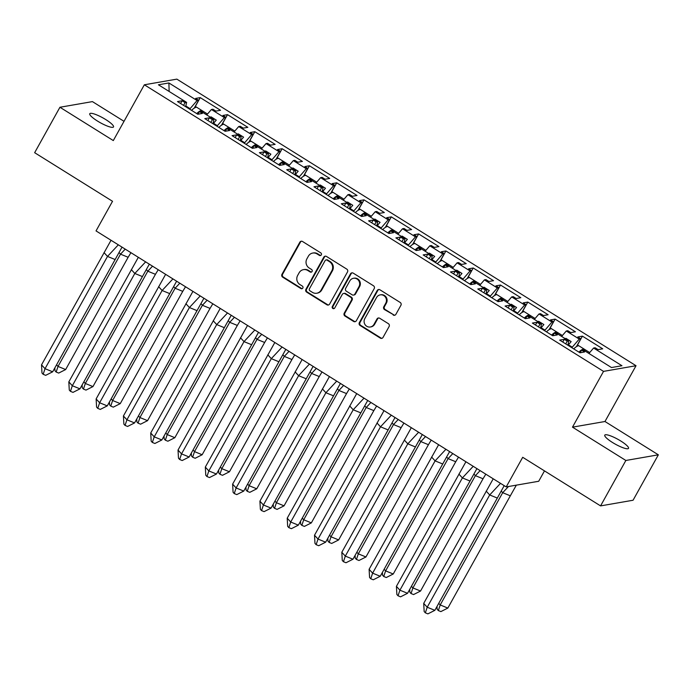 <?xml version="1.0" encoding="UTF-8"?>
<svg xmlns="http://www.w3.org/2000/svg" width="693" height="693" viewBox="0 0 693 693"><rect width="100%" height="100%" fill="white"/><g stroke="black" fill="none" stroke-linecap="round" stroke-linejoin="round"><path stroke-width="1.04" d="M321.301 254.894A1.455 1.386 -99.9 0 0 320.79 252.893L302.538 241.502A2.088 1.984 -99.9 0 0 299.835 242.212L281.964 274.315A2.088 1.984 -99.9 0 0 282.683 277.174L300.935 288.565A1.455 1.386 -99.9 0 0 302.832 288.071A1.455 1.386 -99.9 0 0 302.33 286.07L299.965 284.598A6.67 6.341 -99.9 0 1 297.644 275.459L299.133 272.782A6.67 6.341 -99.9 0 1 307.805 270.504L310.169 271.977A1.455 1.386 -99.9 0 0 312.067 271.483A1.455 1.386 -99.9 0 0 311.555 269.482L309.199 268.009A6.67 6.341 -99.9 0 1 306.878 258.87L308.368 256.193A6.67 6.341 -99.9 0 1 317.039 253.915L319.404 255.388A1.455 1.386 -99.9 0 0 321.301 254.894M620.798 441.025A13.591 2.737 29.1 0 0 604.772 435.143A13.591 2.737 29.1 0 0 612.482 442.472A13.591 2.737 29.1 0 0 628.516 448.362A13.591 2.737 29.1 0 0 620.798 441.025M105.804 119.603A13.591 2.737 29.1 0 0 89.769 113.721A13.591 2.737 29.1 0 0 97.479 121.05A13.591 2.737 29.1 0 0 113.513 126.932A13.591 2.737 29.1 0 0 105.804 119.603M124.021 121.327L92.429 101.611L59.936 107.259L34.65 152.694L112.526 201.291L96.032 230.908L506.219 486.91L538.712 481.263L544.481 470.885M658.35 454.816L604.98 421.509L572.487 427.157L625.857 460.473L658.35 454.816L633.064 500.242L600.571 505.899L522.704 457.293L506.219 486.91M625.857 460.473L600.571 505.899M393.191 315.02A2.088 1.984 -99.9 0 0 395.902 314.31L400.918 305.301A2.088 1.984 -99.9 0 0 400.19 302.451L379.92 289.795A2.088 1.984 -99.9 0 0 377.209 290.514L359.346 322.617A2.088 1.984 -99.9 0 0 360.065 325.467L380.336 338.123A2.088 1.984 -99.9 0 0 383.047 337.404L389.102 326.533A2.088 1.984 -99.9 0 0 388.375 323.674L379.703 318.26A2.088 1.984 -99.9 0 0 376.992 318.971L373.986 324.367A5.579 5.301 -99.9 0 1 365.055 324.627A5.579 5.301 -99.9 0 1 364.804 318.633L376.568 297.496A5.579 5.301 -99.9 0 1 385.499 297.236A5.579 5.301 -99.9 0 1 385.75 303.231L383.792 306.756A2.088 1.984 -99.9 0 0 384.52 309.606L393.841 314.908A2.088 1.984 -99.9 0 0 394.863 315.211M572.487 427.157L603.534 371.379L144.352 84.789L176.845 79.132L636.027 365.722L603.534 371.379M59.936 107.259L113.306 140.575L144.352 84.789M347.496 271.968A2.088 1.984 -99.9 0 0 346.769 269.109L326.507 256.462A2.088 1.984 -99.9 0 0 323.796 257.172L305.925 289.276A2.088 1.984 -99.9 0 0 306.652 292.125L326.914 304.781A2.088 1.984 -99.9 0 0 329.625 304.071L347.496 271.968M353.213 273.129L373.484 285.776A2.088 1.984 -99.9 0 1 374.203 288.635L356.341 320.738A2.088 1.984 -99.9 0 1 353.629 321.448L344.949 316.034A2.088 1.984 -99.9 0 1 344.23 313.184L351.472 300.164A2.088 1.984 -99.9 0 0 350.753 297.306L344.993 293.711A2.088 1.984 -99.9 0 0 342.281 294.421L334.736 307.978A1.455 1.386 -99.9 0 1 332.406 308.047A1.455 1.386 -99.9 0 1 332.337 306.479L350.502 273.839A2.088 1.984 -99.9 0 1 353.213 273.129M234.043 131.973L238.713 126.542L251.663 134.624L244.69 142.732L240.843 140.324L240.514 140.913M249.93 140.497L254.833 131.696L250.216 132.502L253.196 134.355L251.663 134.624M254.833 131.696L275.13 144.369L270.521 145.166L267.541 143.312L266.017 143.581L278.967 151.663L271.985 159.771L268.139 157.363L267.81 157.952M277.235 157.536L282.129 148.735L277.521 149.541L280.492 151.395L278.967 151.663M282.129 148.735L302.434 161.408L297.817 162.205L294.846 160.352L293.312 160.62L306.263 168.702L299.289 176.802L295.435 174.402L295.114 174.991M304.53 174.575L309.433 165.774L304.816 166.58L307.787 168.434L306.263 168.702M309.433 165.774L329.729 178.439L325.112 179.244L322.141 177.391L320.616 177.659L333.558 185.733L326.585 193.841L322.739 191.441L322.41 192.03M331.826 191.614L336.729 182.813L332.112 183.61L335.091 185.473L333.558 185.733M336.729 182.813L357.025 195.478L352.416 196.284L349.437 194.43L347.912 194.69L360.862 202.772L353.88 210.88L350.034 208.48L349.705 209.061M359.13 208.654L364.024 199.853L359.416 200.649L362.387 202.512L360.862 202.772M364.024 199.853L384.329 212.517L379.712 213.323L376.741 211.469L375.208 211.729L388.158 219.811L381.185 227.919L377.33 225.52L377.009 226.1M386.425 225.693L391.328 216.883L386.711 217.689L389.691 219.551L388.158 219.811M391.328 216.883L411.625 229.556L407.008 230.362L404.036 228.499L402.512 228.768L415.462 236.85L408.48 244.958L404.634 242.55L404.305 243.139M413.73 242.723L418.624 233.922L414.007 234.728L416.987 236.582L415.462 236.85M418.624 233.922L438.92 246.595L434.312 247.401L431.332 245.539L429.807 245.807L442.758 253.889L435.784 261.997L431.93 259.589L431.6 260.178M441.025 259.762L445.92 250.961L441.311 251.767L444.282 253.621L442.758 253.889M445.92 250.961L466.224 263.635L461.607 264.431L458.636 262.578L457.103 262.846L470.053 270.928L463.08 279.036L459.234 276.628L458.905 277.217M468.321 276.802L473.224 268L468.607 268.806L471.586 270.66L470.053 270.928M473.224 268L493.52 280.674L488.911 281.471L485.932 279.617L484.407 279.885L497.357 287.967L490.375 296.067L486.529 293.667L486.2 294.256M495.625 293.841L500.519 285.04L495.911 285.845L498.882 287.699L497.357 287.967M500.519 285.04L520.824 297.704L516.207 298.51L513.236 296.656L511.703 296.916L524.653 304.998L517.68 313.106L513.825 310.707L513.504 311.296M522.92 310.88L527.823 302.079L523.206 302.876L526.178 304.738L524.653 304.998M527.823 302.079L548.12 314.743L543.503 315.549L540.531 313.695L539.007 313.955L551.949 322.037L544.975 330.145L541.129 327.746L540.8 328.326M550.216 327.919L555.119 319.118L550.502 319.915L553.482 321.777L551.949 322.037M555.119 319.118L575.415 331.782L570.807 332.588L567.827 330.726L566.302 330.994L579.253 339.076L572.271 347.184L568.425 344.785L568.095 345.365M577.52 344.958L582.415 336.148L577.806 336.954L580.777 338.808L579.253 339.076M582.415 336.148L602.719 348.822L598.102 349.627L595.131 347.765L593.598 348.033L621.95 365.722L611.486 367.55L583.142 349.852L581.609 350.121L584.589 351.975L579.972 352.78L559.675 340.107L564.284 339.31L567.264 341.164L568.788 340.895L555.838 332.813L554.313 333.082L557.285 334.936L552.676 335.741L532.371 323.068L536.988 322.271L539.96 324.125L541.493 323.856L528.542 315.774L527.018 316.043L529.989 317.896L525.372 318.702L505.076 306.037L509.693 305.232L512.664 307.086L514.189 306.826L501.238 298.744L499.714 299.004L502.694 300.866L498.076 301.663L477.78 288.998L482.389 288.193L485.369 290.046L486.893 289.787L473.943 281.704L472.418 281.964L475.389 283.827L470.781 284.624L450.476 271.959L455.093 271.154L458.064 273.016L459.598 272.747L446.647 264.665L445.114 264.934L448.094 266.788L443.477 267.593L423.18 254.92L427.798 254.114L430.769 255.977L432.293 255.708L419.343 247.626L417.818 247.895L420.79 249.749L416.181 250.554L395.885 237.881L400.493 237.084L403.473 238.938L404.998 238.669L392.047 230.587L390.523 230.856L393.494 232.709L388.886 233.515L368.581 220.842L373.198 220.045L376.169 221.899L377.694 221.63L364.752 213.548L363.219 213.816L366.199 215.67L361.581 216.476L341.285 203.811L345.894 203.006L348.874 204.859L350.398 204.6L337.448 196.517L335.923 196.777L338.894 198.64L334.286 199.437L313.981 186.772L318.598 185.967L321.569 187.82L323.103 187.56L310.152 179.478L308.628 179.738L311.599 181.601L306.982 182.398L286.685 169.733L291.303 168.927L294.274 170.781L295.798 170.521L282.848 162.439L281.323 162.699L284.303 164.562L279.686 165.367L259.39 152.694L263.998 151.888L266.978 153.751L268.503 153.482L255.552 145.4L254.028 145.669L256.999 147.522L252.391 148.328L232.086 135.655L236.703 134.849L239.674 136.712L241.207 136.443L228.257 128.361L226.724 128.629L229.704 130.483L225.086 131.289L204.79 118.616L209.407 117.819L212.379 119.672L213.903 119.404L200.953 111.322L199.428 111.59L202.399 113.444L197.791 114.25L177.495 101.576L182.103 100.78L185.083 102.633L186.608 102.365L158.428 84.789L168.893 82.961L197.072 100.546L190.09 108.654L185.837 106.003M195.339 106.427L200.234 97.626L195.617 98.423L198.596 100.286L197.072 100.546M200.234 97.626L220.53 110.291L215.921 111.097L212.942 109.234L211.417 109.503L224.367 117.585L217.394 125.693L213.539 123.293L213.21 123.874M222.635 123.467L227.529 114.657L222.921 115.462L225.892 117.316L224.367 117.585M227.529 114.657L247.834 127.33L243.217 128.136L240.246 126.273L238.713 126.542M571.95 347.773L572.271 347.184M567.87 345.227L568.788 340.895M568.425 344.785L571.162 341.597L565.912 338.323L565.479 338.834M561.625 336.426L566.302 330.994M544.646 330.734L544.975 330.145M540.575 328.187L541.493 323.856M541.129 327.746L543.866 324.558L538.617 321.283L538.175 321.795M534.329 319.386L539.007 313.955M517.35 313.695L517.68 313.106M513.27 311.148L514.189 306.826M513.825 310.707L516.571 307.519L511.321 304.244L510.88 304.755M507.033 302.356L511.703 296.916M490.055 296.656L490.375 296.067M485.975 294.109L486.893 289.787M486.529 293.667L489.267 290.48L484.017 287.205L483.584 287.716M479.729 285.317L484.407 279.885M462.751 279.617L463.08 279.036M458.679 277.079L459.598 272.747M459.234 276.628L461.971 273.449L456.722 270.166L456.28 270.677M452.434 268.278L457.103 262.846M435.455 262.578L435.784 261.997M431.375 260.04L432.293 255.708M431.93 259.589L434.676 256.41L429.426 253.127L428.984 253.638M425.13 251.238L429.807 245.807M408.16 245.547L408.48 244.958M404.08 243L404.998 238.669M404.634 242.55L407.371 239.371L402.122 236.096L401.68 236.608M397.834 234.199L402.512 228.768M380.855 228.508L381.185 227.919M376.775 225.961L377.694 221.63M377.33 225.52L380.076 222.332L374.826 219.057L374.385 219.568M370.538 217.16L375.208 211.729M353.56 211.469L353.88 210.88M349.48 208.922L350.398 204.6M350.034 208.48L352.772 205.293L347.522 202.018L347.089 202.529M343.234 200.121L347.912 194.69M326.256 194.43L326.585 193.841M322.184 191.883L323.103 187.56M322.739 191.441L325.476 188.253L320.227 184.979L319.785 185.49M315.939 183.091L320.616 177.659M298.96 177.391L299.289 176.802M294.88 174.844L295.798 170.521M295.435 174.402L298.181 171.214L292.931 167.94L292.489 168.451M288.643 166.051L293.312 160.62M271.665 160.352L271.985 159.771M267.585 157.813L268.503 153.482M268.139 157.363L270.876 154.184L265.627 150.901L265.194 151.412M261.339 149.012L266.017 143.581M244.36 143.312L244.69 142.732M240.289 140.774L241.207 136.443M240.843 140.324L243.581 137.145L238.331 133.87L237.89 134.373M217.065 126.282L217.394 125.693M212.985 123.735L213.903 119.404M213.539 123.293L216.285 120.106L211.036 116.831L210.594 117.342M206.739 114.934L211.417 109.503M189.769 109.243L190.09 108.654M185.689 106.696L186.608 102.365M168.893 82.961L169.144 91.467M604.98 421.509L636.027 365.722M588.929 353.465L593.598 348.033M197.964 114.215L199.428 111.59M180.587 103.508L182.103 100.78M183.558 105.371L185.083 102.633M194.213 108.151L198.596 100.286M225.268 131.254L226.724 128.629M207.883 120.547L209.407 117.819M210.854 122.401L212.379 119.672M221.517 125.19L225.892 117.316M580.145 352.746L581.609 350.121M562.768 342.039L564.284 339.31M565.739 343.893L567.264 341.164M576.403 346.682L580.777 338.808M552.849 335.707L554.313 333.082M535.464 325L536.988 322.271M538.444 326.862L539.96 324.125M549.099 329.643L553.482 321.777M525.554 318.676L527.018 316.043M508.168 307.961L509.693 305.232M511.139 309.823L512.664 307.086M521.803 312.604L526.178 304.738M498.25 301.637L499.714 299.004M480.873 290.93L482.389 288.193M483.844 292.784L485.369 290.046M494.499 295.564L498.882 287.699M470.954 284.598L472.418 281.964M453.569 273.891L455.093 271.154M456.548 275.745L458.064 273.016M467.203 278.525L471.586 270.66M443.659 267.559L445.114 264.934M426.273 256.852L427.798 254.114M429.244 258.706L430.769 255.977M439.908 261.495L444.282 253.621M416.354 250.519L417.818 247.895M398.977 239.813L400.493 237.084M401.949 241.666L403.473 238.938M412.604 244.456L416.987 236.582M389.059 233.48L390.523 230.856M371.673 222.774L373.198 220.045M374.653 224.636L376.169 221.899M385.308 227.417L389.691 219.551M361.755 216.45L363.219 213.816M344.378 205.734L345.894 203.006M347.349 207.597L348.874 204.859M358.012 210.377L362.387 202.512M334.459 199.411L335.923 196.777M317.073 188.695L318.598 185.967M320.053 190.558L321.569 187.82M330.708 193.338L335.091 185.473M307.164 182.372L308.628 179.738M289.778 171.665L291.303 168.927M292.749 173.519L294.274 170.781M303.413 176.299L307.787 168.434M279.859 165.332L281.323 162.699M262.482 154.626L263.998 151.888M265.454 156.479L266.978 153.751M276.109 159.26L280.492 151.395M252.564 148.293L254.028 145.669M235.178 137.586L236.703 134.849M238.158 139.44L239.674 136.712M248.813 142.23L253.196 134.355M210.707 117.412L211.036 116.831M238.002 134.451L238.331 133.87M265.306 151.49L265.627 150.901M292.602 168.52L292.931 167.94M319.906 185.559L320.227 184.979M347.202 202.599L347.522 202.018M374.497 219.638L374.826 219.057M401.801 236.677L402.122 236.096M429.097 253.716L429.426 253.127M456.392 270.746L456.722 270.166M483.697 287.786L484.017 287.205M510.992 304.825L511.321 304.244M538.296 321.864L538.617 321.283M565.592 338.903L565.912 338.323M320.668 255.483A1.455 1.386 -99.9 0 1 320.053 255.275L317.689 253.803A6.67 6.341 -99.9 0 0 313.366 252.945L312.716 253.058M303.491 269.638L304.14 269.525A6.67 6.341 -99.9 0 1 308.454 270.391L310.819 271.864A1.455 1.386 -99.9 0 0 311.434 272.072M301.524 241.207A2.088 1.984 -99.9 0 0 300.485 242.1L282.614 274.203A2.088 1.984 -99.9 0 0 283.333 277.061L301.585 288.453A1.455 1.386 -99.9 0 0 302.2 288.652M325.485 256.159A2.088 1.984 -99.9 0 0 324.445 257.06L306.575 289.163A2.088 1.984 -99.9 0 0 307.302 292.013L327.564 304.669A2.088 1.984 -99.9 0 0 328.586 304.963M327.001 260.135A1.455 1.386 -99.9 0 0 325.104 260.629L309.424 288.816A1.455 1.386 -99.9 0 0 309.927 290.809L312.422 292.368A6.67 6.341 -99.9 0 0 321.093 290.09L331.817 270.824A6.67 6.341 -99.9 0 0 329.496 261.685L327.001 260.135L327.65 260.022A1.455 1.386 -99.9 0 0 326.706 259.832L326.056 259.944M316.736 293.226L317.385 293.113A6.67 6.341 -99.9 0 0 321.743 289.977L321.093 290.09M327.65 260.022L330.145 261.573A6.67 6.341 -99.9 0 1 332.467 270.712L321.743 289.977M343.641 293.442L344.291 293.33A2.088 1.984 -99.9 0 1 345.642 293.598L351.403 297.193A2.088 1.984 -99.9 0 1 352.122 300.043L344.88 313.071A2.088 1.984 -99.9 0 0 345.599 315.921L354.279 321.335A2.088 1.984 -99.9 0 0 355.292 321.63M352.191 272.834A2.088 1.984 -99.9 0 0 351.152 273.726L332.986 306.367A1.455 1.386 -99.9 0 0 334.104 308.567M358.991 286.651A5.579 5.301 -99.9 0 0 353.447 278.291A5.579 5.301 -99.9 0 0 349.809 280.916L345.66 288.357A2.088 1.984 -99.9 0 0 346.387 291.216L352.139 294.811A2.088 1.984 -99.9 0 0 354.851 294.101L358.991 286.651L359.641 286.538A5.579 5.301 -99.9 0 0 354.097 278.179L353.447 278.291M353.491 295.079L354.14 294.967A2.088 1.984 -99.9 0 0 355.5 293.979L354.851 294.101M359.641 286.538L355.5 293.979M380.206 294.871L380.855 294.759A5.579 5.301 -99.9 0 1 386.399 303.118L384.442 306.644A2.088 1.984 -99.9 0 0 385.169 309.494L393.841 314.908M370.348 326.992L370.998 326.879A5.579 5.301 -99.9 0 0 374.636 324.255L373.986 324.367M378.681 317.966A2.088 1.984 -99.9 0 0 377.642 318.858L374.636 324.255M378.906 289.501A2.088 1.984 -99.9 0 0 377.858 290.393L359.996 322.505A2.088 1.984 -99.9 0 0 360.715 325.355L380.985 338.011A2.088 1.984 -99.9 0 0 382.008 338.305M56.557 364.821L58.021 366.432L120.513 254.166L119.17 252.694M56.15 372.037L58.697 373.077L65.662 369.542L58.021 366.432L56.15 372.037L54.981 370.755L54.825 367.922M65.662 369.542L128.144 257.276L120.513 254.166L125.234 249.133M130.925 252.685L128.144 257.276M191.554 110.36A18.893 4.47 -58 0 1 195.824 107.38L194.95 106.835M196.717 113.583A18.893 4.47 122 0 1 200.52 110.759L202.798 112.179A18.893 4.47 122 0 0 202.521 112.301M195.218 106.35L207.519 114.033M122.029 247.132L52.668 371.803L45.695 375.337L43.157 374.298L41.987 373.016L41.528 364.856L111.036 240.272M115.151 259.546L107.51 256.427L45.028 368.693L52.668 371.803M41.528 364.856L45.028 368.693L43.157 374.298M118.33 244.82L107.51 256.427L104.011 252.59M83.853 381.852L85.326 383.472L147.808 271.206L146.466 269.733M83.446 389.076L85.993 390.107L92.957 386.581L85.326 383.472L83.446 389.076L82.285 387.794L82.12 384.961M92.957 386.581L155.449 274.315L147.808 271.206L152.529 266.173M158.229 269.724L155.449 274.315M218.858 127.399A18.893 4.47 -58 0 1 223.12 124.419L222.245 123.874M224.021 130.622A18.893 4.47 122 0 1 227.815 127.798L230.093 129.219A18.893 4.47 122 0 0 229.816 129.34M222.514 123.389L234.823 131.072M111.149 398.891L112.621 400.502L175.104 288.245L173.761 286.763M110.75 406.107L113.297 407.146L120.261 403.621L112.621 400.502L110.75 406.107L109.581 404.833L109.425 402.001M120.261 403.621L182.744 291.355L175.104 288.245L179.825 283.203M185.525 286.763L182.744 291.355M246.154 144.439A18.893 4.47 -58 0 1 250.424 141.459L249.549 140.904M251.316 147.661A18.893 4.47 122 0 1 255.119 144.837L257.389 146.249A18.893 4.47 122 0 0 257.112 146.379M249.818 140.428L262.119 148.103M138.453 415.93L139.925 417.541L202.408 305.275L201.065 303.803M138.046 423.146L140.592 424.185L147.557 420.66L139.925 417.541L138.046 423.146L136.876 421.872L136.72 419.04M147.557 420.66L210.04 308.394L202.408 305.275L207.129 300.242M212.82 303.803L210.04 308.394M273.458 161.478A18.893 4.47 -58 0 1 277.72 158.489L276.845 157.943M278.621 164.691A18.893 4.47 122 0 1 282.415 161.867L284.693 163.288A18.893 4.47 122 0 0 284.416 163.409M277.113 157.467L289.414 165.142M165.748 432.969L167.221 434.58L229.704 322.314L228.361 320.842M165.341 440.185L167.888 441.224L174.853 437.699L167.221 434.58L165.341 440.185L164.18 438.912L164.016 436.079M174.853 437.699L237.344 325.433L229.704 322.314L234.425 317.281M240.124 320.833L237.344 325.433M300.753 178.508A18.893 4.47 -58 0 1 305.015 175.528L304.14 174.982M305.916 181.731A18.893 4.47 122 0 1 309.71 178.907L311.989 180.327A18.893 4.47 122 0 0 311.711 180.449M304.409 174.506L316.718 182.181M193.044 450.008L194.516 451.619L257.008 339.353L255.656 337.881M192.645 457.224L195.192 458.264L202.157 454.738L194.516 451.619L192.645 457.224L191.476 455.942L191.32 453.118M202.157 454.738L264.639 342.472L257.008 339.353L261.729 334.321M267.42 337.872L264.639 342.472M328.049 195.547A18.893 4.47 -58 0 1 332.319 192.567L331.445 192.022M333.212 198.77A18.893 4.47 122 0 1 337.015 195.946L339.284 197.366A18.893 4.47 122 0 0 339.016 197.488M331.713 191.537L344.014 199.22M149.324 264.172L79.964 388.842L72.999 392.377L70.452 391.337L69.283 390.055L68.824 381.895L138.331 257.311M142.446 276.576L134.814 273.466L72.323 385.732L79.964 388.842M68.824 381.895L72.323 385.732L70.452 391.337M145.625 261.859L134.814 273.466L131.315 269.629M176.628 281.211L107.259 405.881L100.294 409.407L97.748 408.368L96.587 407.094L96.128 398.934L165.627 274.341M169.75 293.615L162.11 290.506L99.627 402.763L107.259 405.881M96.128 398.934L99.627 402.763L97.748 408.368M172.929 278.898L162.11 290.506L158.61 286.668M203.924 298.241L134.563 422.921L127.599 426.446L125.052 425.407L123.882 424.133L123.423 415.973L192.931 291.381M197.046 310.655L189.414 307.536L126.923 419.802L134.563 422.921M123.423 415.973L126.923 419.802L125.052 425.407M200.225 295.937L189.414 307.536L185.906 303.707M231.219 315.28L161.859 439.96L154.894 443.485L152.347 442.446L151.178 441.172L150.719 433.004L220.227 308.42M224.341 327.694L216.71 324.575L154.227 436.841L161.859 439.96M150.719 433.004L154.227 436.841L152.347 442.446M227.521 312.976L216.71 324.575L213.21 320.746M258.524 332.319L189.154 456.999L182.19 460.524L179.652 459.485L178.482 458.203L178.023 450.043L247.531 325.459M251.646 344.733L244.005 341.614L181.523 453.88L189.154 456.999M178.023 450.043L181.523 453.88L179.652 459.485M254.825 330.015L244.005 341.614L240.506 337.777M220.348 467.047L221.821 468.659L284.303 356.393L282.961 354.92M219.941 474.263L222.488 475.303L229.452 471.768L221.821 468.659L219.941 474.263L218.78 472.981L218.616 470.157M229.452 471.768L291.935 359.511L284.303 356.393L289.024 351.36M294.716 354.911L291.935 359.511M355.353 212.586A18.893 4.47 -58 0 1 359.615 209.607L358.74 209.061M360.516 215.809A18.893 4.47 122 0 1 364.31 212.985L366.588 214.406A18.893 4.47 122 0 0 366.311 214.527M359.009 208.576L371.318 216.259M285.819 349.359L216.459 474.029L209.494 477.564L206.947 476.524L205.778 475.242L205.319 467.082L274.826 342.498M278.941 361.772L271.309 358.653L208.818 470.919L216.459 474.029M205.319 467.082L208.818 470.919L206.947 476.524M282.12 347.046L271.309 358.653L267.81 354.816M247.644 484.086L249.116 485.698L311.599 373.432L310.256 371.959M247.245 491.302L249.783 492.342L256.756 488.808L249.116 485.698L247.245 491.302L246.076 490.02L245.92 487.188M256.756 488.808L319.239 376.542L311.599 373.432L316.32 368.399M322.02 371.95L319.239 376.542M382.649 229.626A18.893 4.47 -58 0 1 386.919 226.646L386.044 226.1M387.811 232.848A18.893 4.47 122 0 1 391.614 230.024L393.884 231.445A18.893 4.47 122 0 0 393.607 231.566M386.313 225.615L398.614 233.298M313.115 366.398L243.754 491.068L236.789 494.603L234.243 493.563L233.082 492.281L232.623 484.121L302.122 359.537M306.245 378.802L298.605 375.693L236.122 487.959L243.754 491.068M232.623 484.121L236.122 487.959L234.243 493.563M309.424 364.085L298.605 375.693L295.105 371.855M274.948 501.117L276.412 502.728L338.903 390.471L337.56 388.998M274.541 508.333L277.087 509.372L284.052 505.847L276.412 502.728L274.541 508.333L273.371 507.059L273.215 504.227M284.052 505.847L346.535 393.581L338.903 390.471L343.624 385.429M349.315 388.99L346.535 393.581M409.944 246.665A18.893 4.47 -58 0 1 414.215 243.685L413.34 243.139M415.107 249.887A18.893 4.47 122 0 1 418.91 247.063L421.188 248.475A18.893 4.47 122 0 0 420.911 248.605M413.608 242.654L425.909 250.338M340.419 383.437L271.058 508.108L264.085 511.633L261.547 510.602L260.377 509.32L259.918 501.16L329.426 376.568M333.541 395.842L325.901 392.732L263.418 504.989L271.058 508.108M259.918 501.16L263.418 504.989L261.547 510.602M336.72 381.124L325.901 392.732L322.401 388.894M302.243 518.156L303.716 519.767L366.199 407.501L364.856 406.029M301.836 525.372L304.383 526.411L311.348 522.886L303.716 519.767L301.836 525.372L300.675 524.099L300.511 521.266M311.348 522.886L373.839 410.62L366.199 407.501L370.92 402.468M376.62 406.029L373.839 410.62M437.248 263.704A18.893 4.47 -58 0 1 441.51 260.715L440.635 260.17M442.411 266.926A18.893 4.47 122 0 1 446.205 264.094L448.484 265.514A18.893 4.47 122 0 0 448.206 265.636M440.904 259.693L453.213 267.368M367.714 400.467L298.354 525.147L291.389 528.672L288.842 527.633L287.673 526.359L287.214 518.199L356.722 393.607M360.836 412.881L353.205 409.771L290.714 522.028L298.354 525.147M287.214 518.199L290.714 522.028L288.842 527.633M364.016 398.163L353.205 409.771L349.705 405.933M329.539 535.195L331.011 536.806L393.494 424.54L392.151 423.068M329.14 542.411L331.687 543.451L338.652 539.925L331.011 536.806L329.14 542.411L327.971 541.138L327.815 538.305M338.652 539.925L401.134 427.659L393.494 424.54L398.215 419.508M403.915 423.059L401.134 427.659M464.544 280.734A18.893 4.47 -58 0 1 468.815 277.754L467.94 277.209M469.707 283.957A18.893 4.47 122 0 1 473.51 281.133L475.779 282.553A18.893 4.47 122 0 0 475.502 282.675M468.208 276.732L480.509 284.407M395.019 417.507L325.649 542.186L318.685 545.712L316.138 544.672L314.977 543.399L314.518 535.23L384.017 410.646M388.141 429.92L380.5 426.801L318.018 539.067L325.649 542.186M314.518 535.23L318.018 539.067L316.138 544.672M391.32 415.202L380.5 426.801L377.001 422.973M356.843 552.234L358.316 553.846L420.798 441.58L419.456 440.107M356.436 559.45L358.983 560.49L365.947 556.964L358.316 553.846L356.436 559.45L355.266 558.168L355.111 555.344M365.947 556.964L428.43 444.698L420.798 441.58L425.519 436.547M431.211 440.098L428.43 444.698M491.848 297.773A18.893 4.47 -58 0 1 496.11 294.794L495.235 294.248M497.011 300.996A18.893 4.47 122 0 1 500.805 298.172L503.083 299.593A18.893 4.47 122 0 0 502.806 299.714M495.504 293.771L507.804 301.446M422.314 434.546L352.954 559.225L345.989 562.751L343.442 561.711L342.273 560.438L341.814 552.269L411.321 427.685M415.436 446.959L407.805 443.841L345.313 556.107L352.954 559.225M341.814 552.269L345.313 556.107L343.442 561.711M418.615 432.241L407.805 443.841L404.296 440.003M384.139 569.274L385.611 570.885L448.094 458.619L446.751 457.146M383.731 576.489L386.278 577.529L393.243 573.995L385.611 570.885L383.731 576.489L382.571 575.207L382.406 572.383M393.243 573.995L455.734 461.737L448.094 458.619L452.815 453.586M458.515 457.137L455.734 461.737M519.144 314.813A18.893 4.47 -58 0 1 523.414 311.833L522.531 311.287M524.306 318.035A18.893 4.47 122 0 1 528.101 315.211L530.379 316.632A18.893 4.47 122 0 0 530.102 316.753M522.799 310.802L535.109 318.485M449.61 451.585L380.249 576.264L373.284 579.79L370.738 578.75L369.568 577.468L369.109 569.308L438.617 444.724M442.732 463.998L435.1 460.88L372.617 573.146L380.249 576.264M369.109 569.308L372.617 573.146L370.738 578.75M445.911 449.281L435.1 460.88L431.6 457.042M411.434 586.313L412.907 587.924L475.398 475.658L474.047 474.185M411.036 593.529L413.582 594.568L420.547 591.034L412.907 587.924L411.036 593.529L409.866 592.246L409.71 589.414M420.547 591.034L483.03 478.768L475.398 475.658L480.119 470.625M485.81 474.177L483.03 478.768M546.439 331.852A18.893 4.47 -58 0 1 550.71 328.872L549.835 328.326M551.602 335.074A18.893 4.47 122 0 1 555.405 332.25L557.674 333.671A18.893 4.47 122 0 0 557.406 333.792M550.103 327.841L562.404 335.525M476.914 468.624L407.545 593.295L400.58 596.829L398.042 595.789L396.872 594.507L396.413 586.347L465.921 461.763M470.036 481.037L462.396 477.919L399.913 590.185L407.545 593.295M396.413 586.347L399.913 590.185L398.042 595.789M473.215 466.311L462.396 477.919L458.896 474.081M438.738 603.343L440.211 604.954L502.694 492.697L501.351 491.224M438.331 610.568L440.878 611.598L447.843 608.073L440.211 604.954L438.331 610.568L437.17 609.286L437.006 606.453M447.843 608.073L510.325 495.807L502.694 492.697L508.48 486.521M516.337 485.152L510.325 495.807M573.743 348.891A18.893 4.47 -58 0 1 578.005 345.911L577.13 345.365M578.906 352.113A18.893 4.47 122 0 1 582.7 349.289L584.979 350.71A18.893 4.47 122 0 0 584.701 350.831M577.399 344.88L589.708 352.564M504.209 485.663L434.849 610.334L427.884 613.868L425.337 612.829L424.168 611.547L423.709 603.386L493.217 478.802M497.331 498.068L489.7 494.958L427.209 607.224L434.849 610.334M423.709 603.386L427.209 607.224L425.337 612.829M500.511 483.35L489.7 494.958L486.2 491.12M317.689 253.803L317.039 253.915M310.819 271.864L310.169 271.977M308.454 270.391L307.805 270.504M301.585 288.453L300.935 288.565M283.333 277.061L282.683 277.174M282.614 274.203L281.964 274.315M300.485 242.1L299.835 242.212M320.053 255.275L319.404 255.388M327.564 304.669L326.914 304.781M307.302 292.013L306.652 292.125M306.575 289.163L305.925 289.276M324.445 257.06L323.796 257.172M332.467 270.712L331.817 270.824M330.145 261.573L329.496 261.685M354.279 321.335L353.629 321.448M345.599 315.921L344.949 316.034M344.88 313.071L344.23 313.184M352.122 300.043L351.472 300.164M351.403 297.193L350.753 297.306M345.642 293.598L344.993 293.711M332.986 306.367L332.337 306.479M351.152 273.726L350.502 273.839M385.169 309.494L384.52 309.606M384.442 306.644L383.792 306.756M386.399 303.118L385.75 303.231M377.642 318.858L376.992 318.971M380.985 338.011L380.336 338.123M360.715 325.355L360.065 325.467M359.996 322.505L359.346 322.617M377.858 290.393L377.209 290.514M200.52 110.759L200.13 111.469M227.815 127.798L227.434 128.508M255.119 144.837L254.729 145.547M282.415 161.867L282.025 162.578M309.71 178.907L309.329 179.617M337.015 195.946L336.625 196.656M364.31 212.985L363.92 213.695M391.614 230.024L391.224 230.734M418.91 247.063L418.52 247.773M446.205 264.094L445.824 264.804M473.51 281.133L473.12 281.843M500.805 298.172L500.415 298.882M528.101 315.211L527.72 315.921M555.405 332.25L555.015 332.961M582.7 349.289L582.311 350"/></g></svg>
